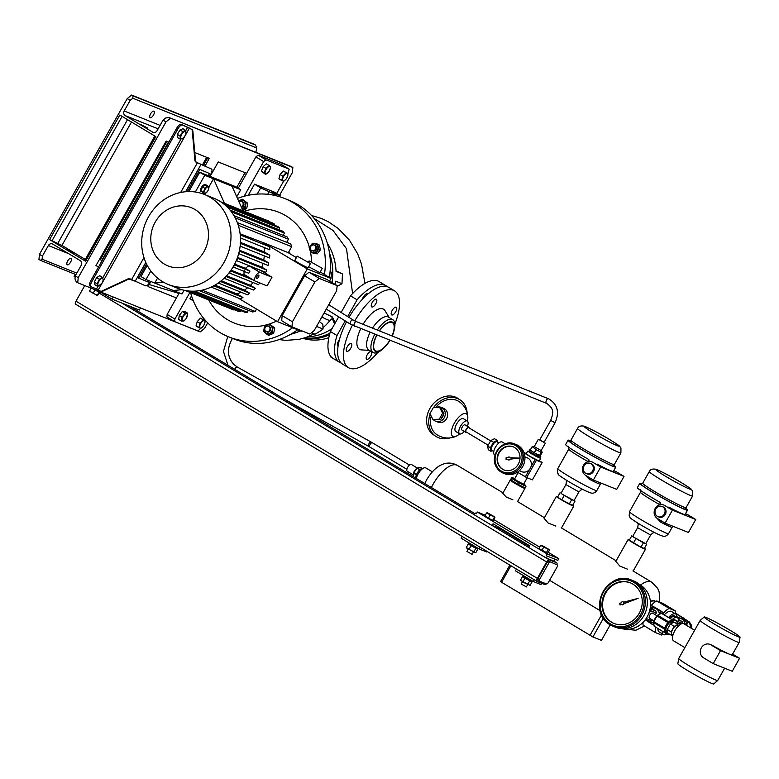 <?xml version="1.0" encoding="UTF-8"?>
<svg xmlns="http://www.w3.org/2000/svg" width="779" height="779" viewBox="0 0 779 779"><rect width="100%" height="100%" fill="white"/><g stroke="black" fill="none" stroke-linecap="round" stroke-linejoin="round"><path stroke-width="1.17" d="M525.114 487.907L518.415 484.509L519.262 483.019L525.952 486.417L525.114 487.907L523.469 487.81L510.751 480.283M523.868 483.73L525.056 484.996L517.12 480.809L512.66 477.722L514.783 478.608M525.952 486.417L525.474 485.521M518.415 484.509L511.258 480.205L512.095 478.715L519.262 483.019M510.781 479.299L511.258 480.205L510.781 479.299L511.628 477.809L512.66 477.722M511.628 477.809L512.095 478.715M659.92 613.774L660.232 610.648L653.075 606.344L660.904 610.911L660.991 613.424M651.04 608.107A7.566 6.855 111.9 0 1 659.375 614.008M653.075 606.344L650.504 607.776M660.904 610.911L660.232 610.648M653.581 624.505L652.432 624.495L653.464 623.716M645.246 619.792L652.432 624.495M653.542 622.577A7.566 6.855 111.9 0 1 646.833 620.103M685.793 624.943L686.513 622.489L680.992 617.017L687.175 622.752L686.786 625.537M677.925 618.166A7.566 6.855 111.9 0 1 679.687 618.224A7.566 6.855 111.9 0 1 685.062 624.505M687.175 622.752L686.513 622.489M680.32 616.754L677.516 617.718M691.781 628.546L691.362 625.099L689.473 622.07L676.523 613.706A7.965 3.32 121 0 0 675.296 613.531M684.838 620.474A7.965 7.225 -68.1 0 0 683.904 619.597M672.15 619.646A9.699 4.041 -59 0 1 677.341 617.591A9.699 4.041 -59 0 1 678.343 621.418M677.341 617.591L675.403 616.432A9.699 4.041 -59 0 0 673.553 616.306A9.699 4.041 -59 0 0 670.213 618.487A9.699 4.041 -59 0 1 675.403 616.432L674.624 615.965A9.699 4.041 -59 0 0 672.774 615.838A9.699 4.041 -59 0 0 669.434 618.02M677.175 624.018A5.969 2.483 -59 0 1 680.301 624.417M680.661 624.193L680.749 623.132A7.615 3.174 -59 0 0 680.7 622.84L674.234 619.509A7.615 3.174 -59 0 0 673.932 619.665L677.603 621.866A7.615 3.174 -59 0 1 677.905 621.71M677.603 621.866L676.464 623.589M674.234 619.509L680.7 622.84M673.932 619.665L672.929 620.756M669.638 634.203A9.699 4.041 -59 0 1 667.35 634.223A9.699 4.041 -59 0 1 666.357 632.597M667.35 634.223L665.412 633.064A9.699 4.041 -59 0 1 665.071 632.791A9.699 4.041 -59 0 0 665.412 633.064L664.633 632.597A9.699 4.041 -59 0 1 664.331 632.363M658.917 505.113L660.65 502.913M657.349 516.331A5.472 4.966 -68.1 0 0 657.992 516.652A5.472 4.966 -68.1 0 0 664.487 513.789A5.472 4.966 -68.1 0 0 662.715 506.817A5.472 4.966 -68.1 0 0 662.072 506.496A5.472 4.966 -68.1 0 0 655.587 509.359A5.472 4.966 -68.1 0 0 657.349 516.331M657.992 516.652L658.966 517.042A5.472 4.966 -68.1 0 0 665.451 514.179A5.472 4.966 -68.1 0 0 663.689 507.207A5.472 4.966 -68.1 0 0 663.046 506.886L662.072 506.496M645.84 543.547L643.396 542.827L633.833 537.247L645.772 543.674L650.64 535.017L637.641 527.695L638.215 524.53L637.748 523.079M642.052 483.817A27.362 1.665 29.4 0 0 639.802 483.311A27.362 1.665 29.4 0 0 652.948 492.455A27.362 1.665 29.4 0 0 687.487 510.177A27.362 1.665 29.4 0 0 685.89 508.521M639.802 483.311L637.368 487.635A27.362 1.665 29.4 0 0 650.514 496.778A27.362 1.665 29.4 0 0 659.784 502.173L661.264 504.597M664.662 505.474L663.786 505.035A7.459 6.768 -68.1 0 0 654.944 508.95A7.459 6.768 -68.1 0 0 657.349 518.454L665.1 523.118L672.413 510.138L664.662 505.474A7.459 6.768 -68.1 0 0 663.786 505.035M668.791 507.129A27.362 1.665 29.4 0 0 685.053 514.5L687.487 510.177M668.528 533.693C666.941 535.796 665.11 536.624 663.036 536.186C658.927 535.017 651.127 531.035 639.647 524.238C625.878 515.513 631.555 518.541 629.159 515.912L629.51 511.715A22.387 1.363 29.4 0 0 640.27 519.194A22.387 1.363 29.4 0 0 668.528 533.693L672.18 527.208A22.387 1.363 -150.6 0 1 660.806 522.193L655.538 516.808M637.641 527.695L632.762 536.351L633.833 537.247L632.811 536.264M646.765 544.18L644.33 548.504L640.961 547.16L629.325 540.168L631.769 535.845M643.396 542.827L640.961 547.16M633.463 542.982L635.898 538.659M672.413 510.138L695.744 519.496L687.993 514.831A7.459 6.768 -68.1 0 0 687.117 514.403L685.481 513.741M665.1 523.118L688.432 532.476L695.744 519.496M660.806 522.193A2.483 1.11 117.7 0 1 661.683 521.063M640.377 489.787L640.484 492.24A22.387 1.363 -150.6 0 0 651.244 499.719A22.387 1.363 -150.6 0 0 659.667 504.617L659.774 504.821M587.191 462.015L588.924 459.814M585.623 473.233A5.472 4.966 -68.1 0 0 586.266 473.554A5.472 4.966 -68.1 0 0 592.751 470.691A5.472 4.966 -68.1 0 0 590.988 463.719A5.472 4.966 -68.1 0 0 590.346 463.398A5.472 4.966 -68.1 0 0 583.861 466.27A5.472 4.966 -68.1 0 0 585.623 473.233M586.266 473.554L587.239 473.944A5.472 4.966 -68.1 0 0 593.725 471.081A5.472 4.966 -68.1 0 0 591.962 464.109A5.472 4.966 -68.1 0 0 591.319 463.787L590.346 463.398M574.113 500.449L571.669 499.729L562.107 494.149L574.035 500.576L578.914 491.919L565.914 484.596L566.489 481.432L566.021 479.991M570.316 440.729A27.362 1.665 29.4 0 0 568.076 440.213A27.362 1.665 29.4 0 0 581.222 449.356A27.362 1.665 29.4 0 0 615.761 467.079A27.362 1.665 29.4 0 0 614.154 465.423M568.076 440.213L565.642 444.536A27.362 1.665 29.4 0 0 578.787 453.68A27.362 1.665 29.4 0 0 588.057 459.084L589.537 461.499M592.936 462.375L592.059 461.937A7.459 6.768 -68.1 0 0 583.218 465.852A7.459 6.768 -68.1 0 0 585.623 475.356L593.374 480.02L600.687 467.04L592.936 462.375A7.459 6.768 -68.1 0 0 592.059 461.937M597.065 464.031A27.362 1.665 29.4 0 0 613.326 471.402L615.761 467.079M596.792 490.595C595.214 492.698 593.384 493.526 591.3 493.088C587.2 491.919 579.401 487.936 567.92 481.14C554.142 472.415 559.828 475.443 557.433 472.814L557.783 468.617A22.387 1.363 29.4 0 0 568.543 476.096A22.387 1.363 29.4 0 0 596.792 490.595L600.453 484.11A22.387 1.363 -150.6 0 1 589.08 479.095L583.802 473.71M565.914 484.596L561.036 493.253L562.107 494.149L561.084 493.165M575.038 501.082L572.594 505.405L561.727 499.894L557.598 497.07L560.043 492.747M571.669 499.729L569.235 504.062M561.727 499.894L564.171 495.561M600.687 467.04L624.018 476.397L616.267 471.743A7.459 6.768 -68.1 0 0 615.391 471.305L613.755 470.643M593.374 480.02L616.705 489.378L624.018 476.397M589.08 479.095A2.483 1.11 117.7 0 1 589.956 477.965M568.651 446.688L568.758 449.142A22.387 1.363 -150.6 0 0 579.508 456.621A22.387 1.363 -150.6 0 0 587.941 461.519L588.048 461.723M506.077 459.571L507.713 459.386A1.49 1.354 -68.1 0 0 510.05 459.123L519.155 458.091L510.099 457.76A1.49 1.354 -68.1 0 0 507.762 457.672L506.136 457.614L506.077 459.571L507.742 459.435M510.177 457.77A1.49 1.354 -68.1 0 0 509.466 457.127M518.658 451.859A12.435 11.286 -68.1 0 0 513.195 446.825A12.435 11.286 -68.1 0 0 500.167 450.642A12.435 11.286 -68.1 0 0 498.472 464.888A12.435 11.286 -68.1 0 0 503.935 469.922A12.435 11.286 -68.1 0 0 516.964 466.105A12.435 11.286 -68.1 0 0 518.658 451.859M513.39 446.912A12.435 11.286 -68.1 0 0 500.488 450.895A12.435 11.286 -68.1 0 0 498.862 465.044A12.435 11.286 -68.1 0 0 504.13 469.99M504.675 473.7A15.677 14.217 -68.1 0 0 521.093 468.89A15.677 14.217 -68.1 0 0 523.225 450.944A15.677 14.217 -68.1 0 0 516.35 444.605L514.792 443.981A15.677 14.217 111.9 0 1 521.667 450.311A15.677 14.217 111.9 0 1 519.535 468.267A15.677 14.217 111.9 0 1 503.117 473.077A15.677 14.217 111.9 0 1 496.242 466.748A15.677 14.217 111.9 0 1 498.375 448.792A15.677 14.217 111.9 0 1 514.792 443.981C502.883 438.382 489.28 455.082 496.165 466.679L503.117 473.077L504.675 473.7M508.346 459.892A1.49 1.354 -68.1 0 0 510.148 459.162L519.155 458.091M713.213 663.611L720.526 650.631L710.828 644.808A7.459 6.768 -68.1 0 0 709.951 644.379A7.459 6.768 -68.1 0 0 701.363 647.807A7.459 6.768 -68.1 0 0 703.515 657.788L713.213 663.611L732.26 671.264L739.573 658.284L732.601 654.087M706.076 617.465A20.575 1.246 29.4 0 0 704.197 616.978A20.575 1.246 29.4 0 0 717.488 625.897A20.575 1.246 29.4 0 0 738.151 636.735A20.575 1.246 29.4 0 0 740.05 637.173A20.575 1.246 29.4 0 0 726.349 628.078A20.575 1.246 29.4 0 0 706.076 617.465M740.05 637.173L739.193 642.393A22.387 1.363 -150.6 0 1 739.183 642.422A22.387 1.363 -150.6 0 1 737.119 641.906A22.387 1.363 -150.6 0 1 714.849 630.24A22.387 1.363 -150.6 0 1 700.165 620.435A22.387 1.363 -150.6 0 1 700.185 620.415L678.713 658.508A22.387 1.363 29.4 0 0 678.704 658.537A22.387 1.363 29.4 0 0 693.612 668.431A22.387 1.363 29.4 0 0 715.667 679.989A22.387 1.363 29.4 0 0 717.702 680.515A22.387 1.363 29.4 0 0 717.722 680.495L724.645 668.207M717.702 680.515L713.691 683.952A20.575 1.246 -150.6 0 1 711.821 683.465A20.575 1.246 -150.6 0 1 691.548 672.852A20.575 1.246 -150.6 0 1 677.847 663.757L678.704 658.537M677.633 625.566A5.229 2.181 121 0 0 677.516 625.488A5.229 2.181 121 0 0 677.389 625.42A5.229 2.181 121 0 0 672.871 628.994A5.229 2.181 121 0 0 672.141 634.447A5.229 2.181 121 0 0 672.267 634.505M684.059 623.93A9.952 4.148 121 0 0 683.826 623.765A9.952 4.148 121 0 0 683.582 623.638A9.952 4.148 121 0 0 674.984 630.445A9.952 4.148 121 0 0 673.582 640.825L684.858 647.602M739.183 642.422L732.114 654.964A22.387 1.363 -150.6 0 1 730.05 654.457A22.387 1.363 -150.6 0 1 712.522 645.489L709.951 644.379M672.861 634.875L671.732 635.46L671.138 631.857L674.234 626.355L677.925 624.466L678.149 625.868M671.732 635.46L667.856 633.132L667.262 629.52L670.359 624.028L674.049 622.139L677.925 624.466M667.262 629.52L671.138 631.857M674.234 626.355L670.359 624.028M720.526 650.631L739.573 658.284M623.648 602.225A1.49 1.354 -68.1 0 0 621.223 602.868L619.656 603.287L620.016 604.971L621.681 604.514M620.016 604.971L621.554 604.407A1.49 1.354 -68.1 0 0 623.843 603.579L638.137 598.34L623.551 602.245A1.49 1.354 -68.1 0 0 623.161 601.943M632.85 584.094A21.89 19.855 -68.1 0 0 630.279 582.809A21.89 19.855 -68.1 0 0 604.329 594.28A21.89 19.855 -68.1 0 0 611.398 622.168A21.89 19.855 -68.1 0 0 613.969 623.443A21.89 19.855 -68.1 0 0 639.919 611.973A21.89 19.855 -68.1 0 0 632.85 584.094M630.571 582.935A21.89 19.855 -68.1 0 0 604.845 594.679A21.89 19.855 -68.1 0 0 611.982 622.402A21.89 19.855 -68.1 0 0 614.261 623.56M621.866 628.614A23.886 21.666 -68.1 0 0 648.479 614.173A23.886 21.666 -68.1 0 0 640.241 584.932A23.886 21.666 -68.1 0 0 639.549 584.542M610.298 624.904C586.197 612.236 607.114 568.641 631.779 580.199A24.879 22.562 111.9 0 0 602.313 593.209A24.879 22.562 111.9 0 0 610.278 624.894L615.196 627.153A24.879 22.562 -68.1 0 0 644.671 614.115A24.879 22.562 -68.1 0 0 636.647 582.429A24.879 22.562 -68.1 0 0 633.716 580.978L631.779 580.199A24.879 22.562 111.9 0 1 634.7 581.65A24.879 22.562 111.9 0 1 642.733 613.336A24.879 22.562 111.9 0 1 613.248 626.374A24.879 22.562 111.9 0 1 610.327 624.924M622.051 604.708A1.49 1.354 -68.1 0 0 624.028 603.657L638.137 598.34M467.108 412.724A21.89 17.829 124.3 0 0 460.282 400.026L458.13 398.556A21.89 17.829 124.3 0 0 429.862 408.547A21.89 17.829 124.3 0 0 433.455 434.731L435.607 436.191A21.89 17.829 124.3 0 0 449.921 437.915M460.282 400.026A21.89 17.829 124.3 0 0 433.513 407.631M442.423 410.728A5.472 4.966 111.9 0 1 443.202 412.237M443.387 414.827A5.472 4.966 111.9 0 1 442.686 416.843A5.472 4.966 111.9 0 1 441.333 418.469M436.065 407.544A7.459 6.768 111.9 0 1 441.196 407.359A7.459 6.768 111.9 0 1 444.234 417.778A7.459 6.768 111.9 0 1 435.636 421.215A7.459 6.768 111.9 0 1 433.328 419.589M435.636 421.215L437.954 422.14A7.459 6.768 -68.1 0 0 446.552 418.712A7.459 6.768 -68.1 0 0 443.514 408.284L441.196 407.359M463.593 418.82A7.459 3.106 121 0 0 463.417 418.703A7.459 3.106 121 0 0 463.232 418.605A7.459 3.106 121 0 0 456.786 423.708A7.459 3.106 121 0 0 455.734 431.488A7.459 3.106 121 0 0 455.919 431.585M467.293 421.02A13.165 5.482 121 0 0 467.809 416.921A13.165 5.482 121 0 0 462.93 413.98A13.165 5.482 121 0 0 454.43 423.036A13.165 5.482 121 0 0 456.221 436.201A13.165 5.482 121 0 0 459.6 433.815A7.459 3.106 121 0 0 459.795 433.913A7.459 3.106 121 0 0 464.362 431.449M467.429 426.337A7.459 3.106 121 0 0 467.293 421.03A7.459 3.106 121 0 0 467.108 420.933A7.459 3.106 121 0 0 460.662 426.035A7.459 3.106 121 0 0 459.61 433.825L455.734 431.488M461.986 430.018A2.989 1.246 -59 0 1 461.918 429.989A2.989 1.246 -59 0 1 462.337 426.873A2.989 1.246 -59 0 1 464.917 424.828A2.989 1.246 -59 0 1 464.985 424.867A2.989 1.246 -59 0 1 465.053 424.915M469.201 427.973A2.989 1.246 121 0 0 468.87 427.194A2.989 1.246 121 0 0 468.792 427.155A2.989 1.246 121 0 0 466.212 429.2A2.989 1.246 121 0 0 465.793 432.316A2.989 1.246 121 0 0 465.871 432.355A2.989 1.246 121 0 0 466.64 432.238M468.666 427.661A2.483 1.032 121 0 0 468.607 427.622A2.483 1.032 121 0 0 468.549 427.593A2.483 1.032 121 0 0 466.397 429.297A2.483 1.032 121 0 0 466.046 431.887A2.483 1.032 121 0 0 466.115 431.917M492.036 450.389A4.976 2.074 -59 0 1 491.909 450.33A4.976 2.074 -59 0 1 492.61 445.14A4.976 2.074 -59 0 1 496.905 441.732A4.976 2.074 -59 0 1 497.031 441.8A4.976 2.074 -59 0 1 497.148 441.878M492.718 450.817A5.472 2.279 -59 0 1 491.792 450.817A5.472 2.279 -59 0 1 491.646 450.749A5.472 2.279 -59 0 1 492.425 445.043A5.472 2.279 -59 0 1 497.148 441.303A5.472 2.279 -59 0 1 497.284 441.372A5.472 2.279 -59 0 1 497.849 442.287M497.353 441.411L497.177 440.33L495.337 441.274A5.472 2.279 -59 0 1 496.768 441.07A5.472 2.279 -59 0 1 496.905 441.138A5.472 2.279 -59 0 1 497.021 441.226M435.597 407.563A19.903 16.203 -55.7 0 1 457.692 400.796A19.903 16.203 -55.7 0 1 459.162 401.662A19.903 19.903 0 0 1 467.809 416.921M456.221 436.201A19.903 19.903 0 0 1 436.727 434.546A19.903 16.203 -55.7 0 1 431.225 416.152M491.403 450.593A5.472 2.279 -59 0 1 491.267 450.525A5.472 2.279 -59 0 1 490.692 449.522L490.984 451.323L491.9 450.856M491.948 444.975A5.472 2.279 -59 0 1 495.337 441.274L493.497 442.219L490.4 447.721L490.692 449.522A5.472 2.279 -59 0 1 491.948 444.975M497.177 440.33L494.461 438.704L490.78 440.593L487.683 446.085L488.267 449.697L490.984 451.323M493.497 442.219L490.78 440.593M490.4 447.721L487.683 446.085M439.658 407.427L441.021 407.972L443.981 413.766L440.602 419.764L432.9 419.423L429.94 413.63L433.319 407.631L439.658 407.427L442.618 413.221L439.239 419.219L432.9 419.423M430.154 414.058A21.89 17.829 124.3 0 0 435.607 436.191M442.618 413.221L443.981 413.766M439.239 419.219L440.602 419.764M536.254 455.598L528.883 451.022L528.522 451.674L535.894 456.251L539.789 458.023L540.159 457.37L536.254 455.598M536.439 454.848L540.159 457.37L535.446 455.16L529.253 451.401L529.613 449.726L530.285 449.902M303.05 338.398A48.512 44.004 -68.1 0 0 328.835 337.658M304.044 338.105A48.512 44.004 -68.1 0 0 329.498 334.736M375.79 303.771A4.479 1.87 -59 0 1 371.729 306.907A4.479 1.87 -59 0 1 372.294 302.369A4.479 1.87 -59 0 1 376.345 299.233A4.479 1.87 -59 0 1 375.79 303.771M391.779 314.959A4.479 1.87 -59 0 1 391.671 314.911A4.479 1.87 -59 0 1 392.295 310.237A4.479 1.87 -59 0 1 396.17 307.179A4.479 1.87 -59 0 1 396.277 307.228A4.479 1.87 -59 0 1 395.644 311.902A4.479 1.87 -59 0 1 391.779 314.959M367.23 354.727A4.479 1.87 -59 0 1 371.281 351.592A4.479 1.87 -59 0 1 370.726 356.13A4.479 1.87 -59 0 1 366.666 359.275A4.479 1.87 -59 0 1 367.23 354.727M351.232 343.539A4.479 1.87 -59 0 1 351.348 343.597A4.479 1.87 -59 0 1 350.716 348.262A4.479 1.87 -59 0 1 346.85 351.329A4.479 1.87 -59 0 1 346.733 351.271A4.479 1.87 -59 0 1 347.366 346.597A4.479 1.87 -59 0 1 351.232 343.539M389.889 340.452A16.914 7.05 -59 0 1 383.414 348.408A16.914 7.05 -59 0 1 373.959 349.81A16.914 7.05 -59 0 1 376.705 335.155M383.414 348.408L382.333 349.352A19.154 7.985 -59 0 1 373.044 352.517A19.154 7.985 -59 0 1 374.728 334.366M373.044 352.517L368.71 349.917A19.154 7.985 -59 0 1 370.035 332.477M369.45 350.365L361.524 349.907A23.389 9.747 -59 0 1 360.726 328.748M377.864 352.342A44.783 18.657 -59 0 1 348.447 367.639A44.783 18.657 -59 0 1 352.361 325.271M348.447 367.639L342.624 364.144A44.783 18.657 -59 0 1 346.558 321.746M379.509 330.929A16.417 6.845 -59 0 1 392.373 322.633A16.417 6.845 -59 0 1 392.003 335.944M348.963 317.384A44.783 18.657 -59 0 1 388.75 287.373L394.573 290.869A44.783 18.657 -59 0 1 394.875 324.025M354.766 320.909A44.783 18.657 -59 0 1 394.573 290.869M363.092 324.337A23.389 9.747 -59 0 1 385.06 310.743L389.179 317.52M389.695 340.374A16.417 6.845 -59 0 1 375.459 350.784A16.417 6.845 -59 0 1 376.9 335.233M372.528 328.115A19.154 7.985 -59 0 1 388.439 317.072L392.772 319.682A19.154 7.985 -59 0 1 394.34 329.381L394.008 330.763A16.914 7.05 -59 0 1 392.207 336.022M377.309 330.043A19.154 7.985 -59 0 1 392.772 319.682M379.315 330.841A16.914 7.05 -59 0 1 390.873 321.756A16.914 7.05 -59 0 1 394.008 330.763M417.223 467.975L411.322 464.44A3.983 1.655 121 0 0 409.462 465.034A3.983 1.655 121 0 0 407.115 468.549A3.983 1.655 121 0 0 407.222 471.266L413.143 474.82M422.228 468.432L420.339 467.293L417.271 467.926A6.222 2.59 121 0 0 417.164 468.023A6.222 2.59 121 0 0 417.057 468.111L413.717 472.921A6.222 2.59 121 0 0 413.591 473.233L413.182 476.573M417.271 467.926L420.027 469.581A6.466 2.697 121 0 0 415.694 478.082M416.054 468.997A3.983 1.655 121 0 0 415.986 469.055A3.983 1.655 121 0 0 413.493 473.204L413.25 474.236M415.986 469.055L417.057 468.111A6.222 2.59 121 0 0 417.047 468.121L419.813 469.776M416.366 474.908L413.591 473.233M413.717 472.921L416.492 474.596M422.851 468.491A6.466 2.697 121 0 0 420.047 469.571M432.326 471.831L425.85 467.936A8.462 3.525 121 0 0 418.187 473.866A8.462 3.525 121 0 0 416.366 478.491M558.816 558.64L547.15 553.957L546.167 555.68L557.842 560.364A26.866 11.198 -59 0 1 558.329 559.497A26.866 11.198 -59 0 1 558.816 558.64L548.241 552.282M549.584 580.287L600.2 610.697M510.722 480.205A8.462 0.516 29.4 0 0 510.206 480.117L502.776 493.302L506.282 497.109L512.894 499.767M557.774 496.759A9.952 0.604 29.4 0 0 556.43 496.359L544.083 518.269L548.085 522.972L555.865 526.098M629.5 539.857A9.952 0.604 29.4 0 0 628.156 539.448L615.809 561.367L619.811 566.07L627.592 569.196M539.633 547.111L493.701 519.515M628.156 539.448A9.952 0.604 29.4 0 0 632.938 542.778A9.952 0.604 29.4 0 0 645.499 549.224A9.952 0.604 29.4 0 0 644.457 548.28M556.43 496.359A9.952 0.604 29.4 0 0 561.211 499.68A9.952 0.604 29.4 0 0 573.772 506.126A9.952 0.604 29.4 0 0 572.721 505.181M510.206 480.117A8.462 0.516 29.4 0 0 514.267 482.941A8.462 0.516 29.4 0 0 524.939 488.423A8.462 0.516 29.4 0 0 524.618 488.043M547.335 556.381L546.361 558.115L528.522 547.394L529.496 545.67L493.049 523.77L492.075 525.504L499.855 528.62L500.176 528.045M555.115 559.507L554.132 561.231L546.361 558.115M547.15 553.957L477.352 512.017L476.378 513.75L475.219 513.049L474.245 514.783L492.075 525.504M546.167 555.68L553.947 558.806M556.888 564.658A2.989 1.246 121 0 0 556.732 562.827A2.989 1.246 121 0 0 556.654 562.789L549.263 559.819A2.989 1.246 121 0 0 546.634 561.951L537.374 578.388A2.989 1.246 121 0 0 537.004 581.416A2.989 1.246 121 0 0 537.082 581.455L544.463 584.416A2.989 1.246 121 0 0 545.991 583.753M549.429 550.159L547.695 553.256L538.873 548.455L540.607 545.368L548.893 549.662M485.288 515.201L477.352 512.017M494.918 517.353L493.175 520.45L492.552 520.46L484.82 516.029L486.563 512.942L494.762 517.081M655.343 601.768L654.457 601.232A11.938 4.976 121 0 0 650.426 601.885M643.035 622.343A15.921 6.631 121 0 0 643.123 625.167L655.529 632.626L661.546 635.041A15.921 6.631 121 0 0 662.978 634.213M675.276 613.745A15.921 6.631 121 0 0 675.208 610.814L662.793 603.355L656.775 600.94A15.921 6.631 121 0 0 651.293 605.38L650.358 607.036M655.869 627.28A15.921 6.631 121 0 0 655.529 632.626M656.775 600.94L669.18 608.389A15.921 6.631 121 0 0 663.698 612.83L660.913 611.155M652.977 606.393L651.293 605.38M675.208 610.814L669.18 608.389M663.698 612.83L662.968 614.134M677.117 617.455A11.938 4.976 121 0 0 675.783 614.047L671.517 611.486A11.938 4.976 121 0 0 664.253 614.904M657.885 628.487A11.938 4.976 121 0 0 659.219 631.954L663.484 634.515A11.938 4.976 121 0 0 667.116 634.087M675.783 614.047A11.938 4.976 121 0 0 668.518 617.465M662.15 631.048A11.938 4.976 121 0 0 663.484 634.515M603.423 618.263L592.897 636.949L601.446 640.377L610.2 624.846M510.907 565.739L501.588 582.273L500.615 581.504L509.856 565.106M592.897 636.949L501.588 582.273M589.985 635.391L601.573 614.826M539.36 581.085L537.812 580.16L537.958 578.622L539.506 579.557L539.36 581.085L546.751 584.055L548.065 582.994L557.326 566.547L557.472 565.018L548.533 561.123L557.472 565.018M550.091 562.049L548.776 563.12L547.218 562.185L537.958 578.622M547.218 562.185L548.533 561.123M548.776 563.12L539.506 579.557M84.765 285.591L75.982 301.171A2.989 1.246 121 0 0 75.612 304.2A2.989 1.246 121 0 0 75.69 304.238L462.21 536.478M516.487 569.089L515.357 570.764L533.196 581.475L534.326 579.81L480.078 547.209M479.883 547.131L478.91 548.864L461.08 538.143L462.054 536.419M478.91 548.864L486.69 551.98L487.021 551.386M477.654 548.104L470.935 545.115L469.114 543.8L469.464 543.187M533.196 581.475L540.967 584.601L541.697 583.305M531.697 581.046L523.449 576.402M523.459 576.528L522.573 576.489L524.968 578.154L529.72 580.822L532.096 581.825L531.59 581.105M524.968 578.154L522.972 581.699L520.576 580.034L523.167 582.264L530.1 585.36L522.972 581.699M529.72 580.822L527.734 584.367M526.302 586.83L521.17 584.007L522.417 581.796M522.573 576.489L520.576 580.034M532.096 581.825L530.1 585.36M516.331 569.03L534.17 579.751M140.483 307.948L139.305 310.042L112.088 299.126L99.186 291.375M75.164 276.944L74.083 276.292L75.203 274.315M93.363 289.038L99.05 292.222L99.848 291.774M95.671 290.45L94.288 289.661M99.128 292.203L98.32 291.833M99.05 292.222L97.307 295.309L91.211 292.31L89.994 290.791M94.941 290.07L93.198 293.157M89.556 291.103L97.356 295.543M97.765 295.212L99.4 292.3M91.104 288.133L89.546 290.898M93.402 289.116L94.093 289.418M113.267 297.023L112.088 299.126M40.342 260.303L38.95 259.465L39.447 254.363L42.387 256.125L42.095 259.193L40.342 260.303L75.982 274.627M166.988 141.388L100.325 259.689L99.498 259.358M131.593 95.048L132.995 95.885L132.79 98.232L130.161 100.364L127.211 98.592L131.593 95.048L254.081 144.193L255.483 145.03L256.836 148.01L255.824 152.333M127.211 98.592L39.447 254.363M153.852 111.193A3.729 1.558 121 0 0 150.629 113.753A3.729 1.558 121 0 0 150.104 117.639A3.729 1.558 121 0 0 150.201 117.687A3.729 1.558 121 0 0 153.424 115.136A3.729 1.558 121 0 0 153.95 111.241A3.729 1.558 121 0 0 153.852 111.193M231.996 142.771A3.729 1.558 121 0 0 231.714 142.45A3.729 1.558 121 0 0 231.626 142.401A3.729 1.558 121 0 0 231.042 142.391M70.957 258.307A3.729 1.558 -59 0 1 71.055 258.355A3.729 1.558 -59 0 1 70.529 262.25A3.729 1.558 -59 0 1 67.306 264.802A3.729 1.558 -59 0 1 67.208 264.753A3.729 1.558 -59 0 1 67.734 260.858A3.729 1.558 -59 0 1 70.957 258.307M102.059 260.722L100.325 259.689M194.769 152.538L209.317 158.371L204.916 166.18M168.877 142.148L166.151 141.057L95.934 265.668L98.66 266.759L176.921 127.863A4.976 2.074 -59 0 1 181.303 124.319L182.461 125.02A4.976 2.074 121 0 0 178.079 128.564L176.921 127.863M77.725 282.758L76.323 281.92L74.969 278.95L75.271 275.883L78.212 277.655L77.725 282.758L200.213 331.912L204.595 328.358L207.701 322.847M75.271 275.883L81.24 265.279A3.486 3.155 -68.1 0 0 80.237 260.624L52.787 244.129A3.486 3.155 -68.1 0 0 48.366 245.531L42.387 256.125M74.024 253.009L67.744 249.786L74.024 253.009M85.281 259.436L61.95 245.424L49.613 239.62L85.593 261.238L84.638 260.576L154.817 136.033M476.485 513.565L475.219 513.049M129.022 278.94L132.673 280.411M209.629 176.229L210.827 174.087A4.976 2.074 121 0 0 211.45 169.043A4.976 2.074 121 0 0 211.323 168.985L195.957 162.081A2.483 2.259 111.9 0 1 194.896 160.318L192.277 130.882A2.483 2.259 -68.1 0 0 191.215 129.119L181.303 124.319M91.046 286.701L90.121 286.146A4.976 2.074 -59 0 1 89.994 286.078A4.976 2.074 -59 0 1 90.617 281.034L98.66 266.759M90.617 281.034L91.776 281.735L178.079 128.564M97.755 286.477L94.989 284.812L94.278 282.115L96.664 277.567L99.761 275.727L102.526 277.392L99.43 279.233L97.044 283.77L97.755 286.477L101.562 283.702A4.255 1.772 -59 0 1 97.872 285.163A4.255 1.772 -59 0 1 99.887 279.914A4.255 1.772 -59 0 1 103.071 279.096A4.255 1.772 -59 0 1 102.37 282.358A4.255 1.772 -59 0 1 101.562 283.702M91.776 281.735A4.976 2.074 121 0 0 91.153 286.779A4.976 2.074 121 0 0 91.279 286.847L96.528 288.951L97.969 286.399M191.215 129.119L182.461 125.02M180.368 139.246L177.593 137.581L177.339 134.397L180.007 129.966L182.929 128.73L185.704 130.395L182.773 131.632L180.105 136.062L180.368 139.246L183.289 138.01L184.457 136.588A4.255 1.772 -59 0 1 182.218 138.633A4.255 1.772 -59 0 1 180.962 136.043A4.255 1.772 -59 0 1 184.516 131.398A4.255 1.772 -59 0 1 185.266 135.244A4.255 1.772 -59 0 1 184.457 136.588M177.339 134.397L180.105 136.062M180.007 129.966L182.773 131.632M185.266 135.244L185.957 133.579L185.704 130.395M128.701 279.057L128.116 278.824A2.483 2.259 111.9 0 1 130.132 278.901A2.483 2.259 -68.1 0 0 128.701 279.057L102.633 291.249A2.483 2.259 111.9 0 1 100.91 291.317L100.325 291.083A2.483 2.259 -68.1 0 1 100.033 290.937L96.528 288.951M100.325 291.083A2.483 2.259 -68.1 0 0 102.049 291.015L102.633 291.249M128.116 278.824L102.049 291.015M150.405 281.326L149.88 282.261A4.976 2.074 121 0 1 145.498 285.805L130.132 278.901M191.8 129.353A2.483 2.259 111.9 0 1 192.861 131.115L192.277 130.882M194.896 160.318L195.48 160.552L192.861 131.115M195.48 160.552A2.483 2.259 -68.1 0 0 196.542 162.314L195.957 162.081M211.323 168.985L196.542 162.314M145.848 262.552L137.416 277.528L148.292 282.125L149.052 280.781M185.753 191.722L198.606 168.916L209.493 173.522L208.275 175.684L199.716 172.247L188.83 191.576M184.078 290.255L181.965 293.985L154.748 283.069L157.553 278.093M150.814 271.004L146.004 279.554L140.96 276.526L147.241 265.386M163.668 282.3L154.748 283.069L146.004 279.554M214.946 285.104L237.05 293.975A41.793 37.908 111.9 0 0 240.954 292.174M221.236 280.771L244.47 290.09A41.793 37.908 111.9 0 0 247.693 287.733M226.562 275.747L250.429 285.328A41.793 37.908 111.9 0 0 253.087 282.543M231.032 270.157L248.861 277.314M244.119 270.488L243.954 274.354L254.996 280.985M260.722 270.381A41.793 37.908 111.9 0 1 260.692 270.459L271.968 277.236L260.108 272.475A4.976 2.074 121 0 0 255.726 276.029A4.976 2.074 121 0 0 255.113 281.073L243.954 274.354M255.113 281.073A4.976 2.074 121 0 0 255.239 281.131L267.1 285.893L271.968 277.236M229.045 272.845L258.433 284.686A47.762 43.322 -68.1 0 0 259.767 282.952M224.128 278.23L253.467 290.041A47.762 43.322 -68.1 0 0 255.298 288.249L250.429 285.328M218.227 283.03L247.498 294.803A47.762 43.322 -68.1 0 0 249.689 293.225L244.47 290.09M211.119 287.1L240.273 298.805A47.762 43.322 -68.1 0 0 242.941 297.52L237.05 293.975M237.741 297.792L277.538 321.698L307.277 268.911L264.1 242.97L287.821 252.484L296.371 257.625M240.107 233.807L264.1 242.97M263.886 243.35L269.592 246.777L240.234 234.946M240.448 237.965L269.826 249.816A47.762 43.322 -68.1 0 0 269.592 246.777M264.091 247.508A41.793 37.908 111.9 0 1 264.383 251.987L269.787 255.239L240.38 243.379M240.136 246.125L269.553 257.985A47.762 43.322 -68.1 0 0 269.787 255.239M264.266 255.872A41.793 37.908 111.9 0 1 263.769 259.962L268.736 262.951L239.309 251.072M238.695 253.603L268.122 265.473A47.762 43.322 -68.1 0 0 268.736 262.951M263.049 263.438A41.793 37.908 111.9 0 1 261.939 267.207L266.671 270.05L237.244 258.18M236.319 260.527L265.756 272.397A47.762 43.322 -68.1 0 0 266.671 270.05M301.531 330.724L301.259 331.221L277.538 321.698M329.536 281.034L330.997 278.434L307.277 268.911M320.247 271.968L330.997 278.434M297.208 256.135L294.774 260.468L298.415 263L307.997 267.918L310.432 263.584L297.208 256.135L310.432 263.584M308.65 266.749L319.857 272.669L322.292 268.346L309.068 260.897L322.292 268.346M234.683 264.052L245.336 268.317L248.832 265.697L260.108 272.475M260.692 270.459L248.832 265.697M261.939 267.207L237.517 257.411M263.769 259.962L239.484 250.225M264.383 251.987L240.438 242.386M233.096 266.934L248.774 273.283A4.976 2.074 -59 0 1 249.319 272.173A4.976 2.074 -59 0 1 249.991 271.121L245.336 268.317M233.408 267.119L234.625 264.948L249.991 271.121M229.328 273.01A47.762 43.322 -68.1 0 0 230.837 271.024L253.555 280.138M224.362 278.366A47.762 43.322 -68.1 0 0 226.183 276.574L255.298 288.249M218.393 283.128A47.762 43.322 -68.1 0 0 220.584 281.55L249.689 293.225M211.167 287.13A47.762 43.322 -68.1 0 0 213.835 285.835L242.941 297.52M240.721 238.131A47.762 43.322 -68.1 0 0 240.487 235.092M240.438 246.31A47.762 43.322 -68.1 0 0 240.682 243.554M239.017 253.798A47.762 43.322 -68.1 0 0 239.63 251.266M236.641 260.712A47.762 43.322 -68.1 0 0 237.566 258.375M205.315 185.198L204.702 184.759A3.778 1.577 121 0 0 201.44 187.476A3.778 1.577 121 0 0 200.963 191.313L201.216 191.459M236.728 196.795L240.73 189.716L213.504 178.79L208.782 187.184M205.13 193.65L204.634 194.546M224.518 203.329L213.504 178.79L204.76 175.275L199.716 172.247M195.334 192.004L204.76 175.275M256.554 309.097L255.22 311.464L202.112 290.158M199.405 290.684L252.357 311.931A47.762 43.322 -68.1 0 0 255.22 311.464M248.374 310.334L247.294 312.252L194.711 291.161M192.442 291.2L244.742 312.184A47.762 43.322 -68.1 0 0 247.294 312.252M240.76 310.587L240.166 311.639L188.703 290.995M187.106 290.801L237.838 311.152A47.762 43.322 -68.1 0 0 240.166 311.639M233.856 309.555L185.314 290.509M185.188 290.479L232.356 309.409A47.762 43.322 -68.1 0 0 233.661 309.906M220.798 201.849L268.755 221.09A47.762 43.322 -68.1 0 0 267.937 220.749L220.759 201.819M274.004 225.043L274.51 224.138L272.572 222.969L222.073 202.715M278.872 229.669L279.739 228.13A47.762 43.322 -68.1 0 0 277.986 226.64L225.842 205.714M283.147 235.355L284.413 233.106A47.762 43.322 -68.1 0 0 282.855 231.266L230.029 210.067M286.701 242.318L288.454 239.202A47.762 43.322 -68.1 0 0 287.13 236.952L233.943 215.608M288.288 252.766L291.706 246.709A47.762 43.322 -68.1 0 0 290.684 243.915L237.313 222.57M276.526 321.094A59.71 54.16 111.9 0 1 208.694 299.915M292.592 327.745A74.638 67.695 111.9 0 1 228.841 336.947A74.638 67.695 111.9 0 1 190.573 292.641M237.468 198.441A74.638 67.695 111.9 0 1 284.423 198.411A74.638 67.695 111.9 0 1 324.453 274.5M244.265 211.255A59.71 54.16 111.9 0 1 309.331 247.167M310.49 252.036A59.71 54.16 111.9 0 1 311.571 261.9M318.942 249.037L317.404 244.031L319.001 244.664L320.539 249.679L317.16 253.905L310.665 252.493L315.573 253.272L318.942 249.037L320.539 249.679M273.663 333.315L268.882 335.311L267.294 334.668L272.075 332.682L273.663 333.315L274.724 327.978L269.407 324.006L274.724 327.978M242.23 209.045L245.103 207.944L246.164 202.618L242.444 199.278L247.761 203.251L246.7 208.587L241.918 210.583M284.423 198.411L289.476 200.446A74.638 67.695 111.9 0 1 329.371 277.451M297.646 329.77A74.638 67.695 111.9 0 1 233.895 338.972L228.841 336.947M288.892 251.695A41.297 37.46 111.9 0 1 289.34 253.399M204.41 194.458L213.904 198.265A48.512 44.004 111.9 0 1 233.642 265.999A48.512 44.004 111.9 0 1 177.768 288.308L168.283 284.501A48.512 44.004 111.9 0 1 148.546 216.766A48.512 44.004 111.9 0 1 204.41 194.458A48.512 44.004 111.9 0 1 224.148 262.192A48.512 44.004 111.9 0 1 168.283 284.501M204.069 251.471A31.345 28.433 111.9 0 1 164.281 264.052A31.345 28.433 111.9 0 1 155.216 222.112A31.345 28.433 111.9 0 1 195.003 209.532A31.345 28.433 111.9 0 1 204.069 251.471M223.242 203.572L274.51 224.138M279.739 228.13L227.293 207.087M284.413 233.106L231.431 211.849M288.454 239.202L235.18 217.828M291.706 246.709L238.364 225.306A47.762 43.322 -68.1 0 0 237.342 222.512M240.73 189.716L235.686 186.687L208.275 175.684M242.99 210.739L231.976 186.2M181.965 289.73L173.22 290.479M337.141 285.601L326.868 279.427L308.981 272.251L304.599 275.795L282.164 315.602L281.677 320.705L291.95 326.878L309.838 334.055L314.219 330.51L336.645 290.703L337.141 285.601L319.254 278.424L314.872 281.969L292.437 321.776L291.95 326.878M308.981 272.251L319.254 278.424M304.599 275.795L314.872 281.969M282.164 315.602L292.437 321.776M256.895 276.496A1.986 0.828 121 0 0 256.651 278.512A1.986 0.828 121 0 0 258.453 277.12A1.986 0.828 121 0 0 258.696 275.104A1.986 0.828 121 0 0 256.895 276.496M204.449 194.029L200.826 190.923L202.482 186.882L205.354 184.496L207.769 185.947L204.896 188.333L203.241 192.374L204.449 194.029L207.37 191.556A3.778 1.577 -59 0 1 204.575 193.465A3.778 1.577 -59 0 1 204.468 190.514A3.778 1.577 -59 0 1 207.769 186.843A3.778 1.577 -59 0 1 208.344 189.813A3.778 1.577 -59 0 1 208.09 190.368A3.778 1.577 -59 0 1 207.37 191.556M208.09 190.368L208.976 187.603L207.769 185.947M200.826 190.923L203.241 192.374M202.482 186.882L204.896 188.333M146.559 264.052L138.574 278.22M178.78 293.79L177.281 292.885L177.641 292.252M236.767 187.33L245.015 172.695M177.281 292.885L149.178 284.559M150.892 281.521L148.039 286.575L176.424 297.958L179.277 292.904M238.257 188.226L255.911 156.91L258.102 155.138L265.853 159.792L263.662 161.565L255.911 156.91M174.671 321.62L166.92 316.956L167.164 314.404L174.915 319.059L174.671 321.62L198.002 330.978L200.661 328.378M276.623 193.562L283.556 181.264M287.967 173.435L289.184 169.16L265.853 159.792M265.658 174.496L261.384 171.185L263.117 166.677L266.36 163.804L269.125 165.469L265.892 168.342L264.159 172.85L265.658 174.496L268.901 171.623M191.537 295.913L189.901 298.815L193.358 300.889M248.228 195.295L254.509 184.156L273.955 191.955L280.158 195.685L279.583 196.707M198.791 327.608L196.026 325.943L197.214 321.639L200.417 318.153L205.208 320.627L203.183 319.818L199.979 323.304L198.791 327.608L200.816 328.417L203.416 325.885A4.255 1.772 -59 0 1 200.252 328.017A4.255 1.772 -59 0 1 200.67 323.645A4.255 1.772 -59 0 1 204.419 320.617A4.255 1.772 -59 0 1 204.234 324.541A4.255 1.772 -59 0 1 203.416 325.885M181.449 321.075L178.673 319.409L179.267 315.485L182.325 311.503L184.789 311.454L187.554 313.109L185.1 313.168L182.043 317.15L181.449 321.075L183.902 321.026L185.918 318.864A4.255 1.772 -59 0 1 183.104 321.055A4.255 1.772 -59 0 1 182.812 317.335A4.255 1.772 -59 0 1 186.57 313.538A4.255 1.772 -59 0 1 186.736 317.52A4.255 1.772 -59 0 1 185.918 318.864M281.686 180.494L278.921 178.829L280.099 174.525L283.313 171.039L288.094 173.513L286.078 172.704L282.874 176.19L281.686 180.494L283.712 181.303L286.312 178.771A4.255 1.772 -59 0 1 283.137 180.903A4.255 1.772 -59 0 1 283.566 176.541A4.255 1.772 -59 0 1 287.315 173.503A4.255 1.772 -59 0 1 287.12 177.427A4.255 1.772 -59 0 1 286.312 178.771M174.915 319.059L189.949 292.388M244.109 196.279L263.662 161.565M289.184 169.16L281.433 164.496L258.102 155.138M167.164 314.404L176.424 297.958M210.106 176.424L218.256 161.964L246.641 173.347M198.606 168.916L209.493 173.522M187.379 191.615L199.765 169.618M78.212 277.655L165.985 121.894L163.035 120.122L165.664 117.989L168.975 117.502L292.855 167.485L292.359 172.597L279.554 195.325M292.855 167.485L291.005 166.472M49.613 239.62L119.83 115.01L155.81 136.627L85.593 261.238M163.035 120.122L157.066 130.716A3.486 3.155 111.9 0 1 152.645 132.118L125.195 115.623A3.486 3.155 111.9 0 1 124.182 110.969L130.161 100.364M170.367 118.34L165.985 121.894M291.229 166.54L168.975 117.502L291.463 166.648M141.447 124.883L147.728 128.107L141.447 124.883M94.278 282.115L97.044 283.77M102.37 282.358L103.227 280.089L102.526 277.392M96.664 277.567L99.43 279.233M471.032 545.748L477.79 549.166L475.794 552.71L466.942 548.319L466.319 547.452L468.315 543.917L471.032 545.748L469.036 549.292L466.319 547.452M469.182 543.908L468.315 543.917M475.774 548.377L473.778 551.921L469.036 549.292M475.794 552.71L473.778 551.921M473.34 552.116L472.074 554.327L466.894 551.386L468.13 549.185M329.527 253.194A58.464 53.03 111.9 0 1 332.039 282.534M300.451 330.9A58.464 53.03 111.9 0 1 290.713 334.269M311.425 332.769L314.95 334.191A58.464 53.03 -68.1 0 0 323.051 329.02L322.837 324.356L319.293 321.503M316.527 326.411L323.051 329.02M327.287 243.106A58.464 53.03 111.9 0 1 336.051 271.355L342.468 273.935L341.981 283.702L335.71 281.18A58.464 53.03 111.9 0 1 335.243 284.462M330.101 271.462L331.318 272.222L331.124 277.606L330.462 278.103M329.439 277.022L329.507 276.526M330.082 271.725L331.318 272.222M329.536 276.964L331.124 277.606M326.703 309.341A3.983 2.376 -58 0 1 325.934 309.721M329.244 303.839A3.983 2.376 -58 0 1 329.332 305.125M544.005 442.443L539.662 439.999L550.714 420.378L555.047 422.822L544.005 442.443M246.164 202.618L247.761 203.251M242.113 208.791A4.489 4.07 -68.1 0 0 244.255 201.323A4.489 4.07 -68.1 0 0 238.705 201.196M242.444 199.278L238.54 200.826M245.103 207.944L246.7 208.587M241.509 207.438A2.989 2.707 -68.1 0 0 242.318 201.771L241.539 201.449A2.989 2.707 -68.1 0 0 238.987 201.819M241.295 206.951A2.989 2.707 -68.1 0 0 241.539 201.449M269.407 324.006L264.626 325.992L263.565 331.328L267.294 334.668M265.113 326.518A4.489 4.07 -68.1 0 0 271.238 332.02A4.489 4.07 -68.1 0 0 265.113 326.518M272.075 332.682L273.137 327.346M266.282 331.727L267.061 332.039A2.989 2.707 -68.1 0 0 269.281 326.498L268.512 326.187A2.989 2.707 -68.1 0 0 266.282 331.727A2.989 2.707 -68.1 0 0 268.512 326.187M315.573 253.272L317.16 253.905M311.084 251.666A4.489 4.07 -68.1 0 0 316.634 244.713A4.489 4.07 -68.1 0 0 311.084 251.666M317.404 244.031L312.496 243.252L309.127 247.479L310.665 252.493M312.398 250.789A2.989 2.707 -68.1 0 0 316.284 249.397A2.989 2.707 -68.1 0 0 314.969 245.414L314.19 245.103A2.989 2.707 -68.1 0 0 311.619 250.478A2.989 2.707 -68.1 0 0 315.505 249.085A2.989 2.707 -68.1 0 0 314.19 245.103M254.509 184.156L260.712 187.885L275.386 194.546L276.35 195.802M280.158 195.685L271.501 192.209L275.386 194.546M260.712 187.885L257.216 194.098M267.703 194.302L269.368 191.352M273.244 193.679L274.549 195.383M329.926 333.149A48.512 44.004 111.9 0 1 304.871 337.843M336.031 270.858L342.468 273.935M341.981 283.702L337.064 286.38M324.083 313.002L332.127 316.8L335.34 322.749M326.08 324.931L331.085 319.409M291.18 334.152L300.665 330.978M332.097 328.514A48.512 44.004 111.9 0 1 307.793 336.791M338.68 316.829L330.393 331.533A44.783 18.657 121 0 0 332.097 357.736L331.017 356.704M330.393 331.533L336.986 335.496A44.783 18.657 121 0 0 339.527 362.274A44.783 18.657 121 0 0 341.183 363.033M336.986 335.496L345.204 320.899M347.648 316.566L357.084 299.808L350.501 295.854L341.124 312.486M339.362 339.926A4.479 1.87 121 0 0 338.378 341.377A4.479 1.87 121 0 0 337.813 345.915A4.479 1.87 121 0 0 338.086 346.012M367.727 294.18A4.479 1.87 121 0 0 367.425 293.878A4.479 1.87 121 0 0 367.318 293.819A4.479 1.87 121 0 0 364.66 295.202A4.479 1.87 121 0 0 362.478 299.165M387.095 286.623A44.783 18.657 121 0 0 385.654 285.503A44.783 18.657 121 0 0 357.084 299.808M385.654 285.503L379.061 281.55A44.783 18.657 121 0 0 350.501 295.854M352.605 293.527L346.509 248.735L332.984 230.418L314.21 218.5M280.099 174.525L282.874 176.19M286.915 177.816L288.094 173.513M283.313 171.039L286.078 172.704M186.736 317.52L187.554 313.109M182.325 311.503L185.1 313.168M179.267 315.485L182.043 317.15M204.02 324.931L205.208 320.627M200.417 318.153L203.183 319.818M197.214 321.639L199.979 323.304M263.117 166.677L265.892 168.342M261.384 171.185L264.159 172.85M265.366 173.688A4.255 1.772 -59 0 1 266.486 168.829A4.255 1.772 -59 0 1 270.089 166.677A4.255 1.772 -59 0 1 269.622 170.406A4.255 1.772 -59 0 1 268.813 171.75A4.255 1.772 -59 0 1 265.366 173.688M269.622 170.406L270.634 167.115L269.125 165.469M544.093 442.277L539.759 439.833M545.3 443.173L541.152 450.525L534.248 446.61L532.544 446.62M539.545 455.579L540.373 455.627L542.174 452.424L541.356 452.375L539.545 455.579L541.162 452.278L536.341 449.726L534.228 452.755L536.04 449.551L532.758 447.019M532.047 447.049L530.178 450.213L531.93 446.971M534.54 452.93L539.35 455.481M530.236 450.252L534.228 452.755M540.392 455.598L536.176 453.865L529.613 449.726M542.174 452.424L541.162 452.278M502.358 442.112A7.459 3.106 121 0 0 502.192 441.995A7.459 3.106 121 0 0 502.007 441.897A7.459 3.106 121 0 0 495.551 447A7.459 3.106 121 0 0 494.499 454.79A7.459 3.106 121 0 0 494.694 454.878M523.975 452.628L526.312 453.563M524.89 456.883L527.286 457.848A7.459 6.768 111.9 0 1 528.162 458.276A7.459 6.768 111.9 0 1 530.898 467.001L535.095 459.552L524.082 452.93M539.896 457.828L531.239 453.68L528.629 451.469M540.655 458.51L539.195 461.11L529.778 456.27L526.185 453.777L527.646 451.187M539.37 460.798L541.707 462.2A11.198 0.682 -150.6 0 1 542.145 462.551L536.419 460.253A11.198 0.682 -150.6 0 1 535.095 459.552M536.419 460.253L526.662 477.556L532.398 479.864L542.145 462.551M526.662 477.556A11.198 0.682 -150.6 0 1 525.348 476.855L529.545 469.406A7.459 6.768 111.9 0 1 521.726 471.694L519.33 470.73M517.509 472.152L525.348 476.855M530.898 467.001A7.459 6.768 111.9 0 1 529.545 469.406M541.707 545.319L548.922 549.429L541.707 545.319M541.473 545.31L540.607 545.368L541.473 545.31M546.293 552.808L548.036 549.721M541.882 550.412L543.625 547.325M487.274 512.679L494.626 516.876L487.274 512.679M488.375 518.249L490.118 515.162M492.552 520.46L494.295 517.363M650.085 608.827A7.459 6.768 111.9 0 1 650.455 610.648L648.508 614.105M646.171 618.487L651.896 620.775A7.459 6.768 111.9 0 1 650.007 621.379L645.431 619.548M650.114 608.691L655.86 610.999A7.459 6.768 111.9 0 1 656.288 612.995L650.455 610.648M655.86 610.999L650.28 607.639M651.896 620.775L652.364 619.948M655.295 614.748L656.288 612.995M653.99 620.921L649.443 618.195A2.989 1.246 -59 0 1 649.813 615.167A2.989 1.246 -59 0 1 652.52 613.083L657.057 615.809M667.36 631.282A5.365 2.24 -59 0 1 665.87 630.143A5.365 2.24 -59 0 1 667.106 625.741A5.365 2.24 -59 0 1 670.787 621.973A5.365 2.24 -59 0 1 672.491 622.752M667.671 631.993A6.466 2.697 -59 0 1 666.678 625.576A6.466 2.697 -59 0 1 670.846 621.136A6.466 2.697 -59 0 1 673.251 622.548M667.671 632.042L665.324 632.879A7.459 3.106 -59 0 1 664.915 632.714A7.459 3.106 -59 0 1 664.896 632.704L664.292 628.994A7.459 3.106 -59 0 1 664.536 628.088L667.73 622.431A7.459 3.106 -59 0 1 668.401 621.7L672.189 619.763A7.459 3.106 -59 0 1 672.598 619.918L673.319 622.518M654.194 626.277A7.459 3.106 -59 0 1 654.175 626.267L664.896 632.704M664.915 632.714L654.175 626.267A7.459 3.106 -59 0 1 654.165 626.258L653.552 622.538A7.459 3.106 -59 0 1 653.571 622.489A7.459 3.106 -59 0 1 653.805 621.642L664.536 628.088M653.649 622.158A6.466 2.697 -59 0 1 653.717 621.866A6.466 2.697 -59 0 1 655.042 618.584A6.466 2.697 -59 0 1 657.768 615.128A6.466 2.697 -59 0 1 657.934 614.982M667.73 622.431L656.989 615.985L653.805 621.642M664.292 628.994L653.552 622.538M672.598 619.918A7.459 3.106 -59 0 1 672.618 619.928L661.868 613.472L672.589 619.909M656.989 615.985A7.459 3.106 -59 0 1 657.661 615.254L668.401 621.7M672.189 619.763L661.459 613.307A7.459 3.106 -59 0 1 661.868 613.472A7.459 3.106 -59 0 1 661.877 613.482M661.459 613.307L657.768 615.128M682.277 623.551L682.336 623.443A7.459 6.768 -68.1 0 0 681.907 621.447L678.343 619.305M678.421 620.045L681.907 621.447M682.336 623.443L680.466 622.694M690.379 627.699A7.965 7.225 -68.1 0 0 686.981 620.659A7.965 7.225 -68.1 0 0 686.036 620.201L683.387 619.13M683.894 618.127A7.965 3.32 121 0 0 682.2 618.078M642.704 483.233A24.879 1.509 29.4 0 0 654.652 491.539A24.879 1.509 29.4 0 0 686.056 507.655L692.638 495.98A24.879 1.509 -150.6 0 1 661.235 479.864A24.879 1.509 -150.6 0 1 649.287 471.548L642.704 483.233L641.584 483.915M683.631 507.041A26.369 1.607 -150.6 0 1 680.32 507.363A26.369 1.607 -150.6 0 1 653.338 492.61A26.369 1.607 -150.6 0 1 641.75 483.905M665.617 476.32A19.903 1.207 29.4 0 0 688.909 488.754A19.903 1.207 29.4 0 0 681.177 482.552A19.903 1.207 29.4 0 0 657.885 470.117A19.903 1.207 29.4 0 0 665.617 476.32M685.442 513.809L687.993 514.831M570.978 440.135A24.879 1.509 29.4 0 0 582.926 448.451A24.879 1.509 29.4 0 0 614.319 464.557L620.902 452.881A24.879 1.509 -150.6 0 1 589.508 436.766A24.879 1.509 -150.6 0 1 577.56 428.45L570.978 440.135L569.848 440.817M611.895 463.943A26.369 1.607 -150.6 0 1 608.594 464.265A26.369 1.607 -150.6 0 1 581.611 449.512A26.369 1.607 -150.6 0 1 572.76 441.888M593.89 433.221A19.903 1.207 29.4 0 0 617.182 445.656A19.903 1.207 29.4 0 0 609.451 439.463A19.903 1.207 29.4 0 0 586.159 427.019A19.903 1.207 29.4 0 0 593.89 433.221M613.716 470.711L616.267 471.743M496.661 466.066A14.674 13.311 -68.1 0 0 514.948 470.662A14.674 13.311 -68.1 0 0 520.479 450.681A14.674 13.311 -68.1 0 0 502.182 446.085A14.674 13.311 -68.1 0 0 496.661 466.066M710.828 644.808L712.522 645.489M610.424 623.901A23.886 21.666 -68.1 0 0 640.737 614.31A23.886 21.666 -68.1 0 0 633.824 582.361A23.886 21.666 -68.1 0 0 603.511 591.943A23.886 21.666 -68.1 0 0 610.424 623.901M371.184 442.082A2.483 1.149 -60.7 0 0 369.684 442.706A2.483 1.149 -60.7 0 0 368.905 443.806A2.483 1.149 -60.7 0 0 368.749 446.425L369.762 447.01A2.483 1.032 -59 0 1 370.074 444.488A2.483 1.032 -59 0 1 370.872 443.397A2.483 1.032 -59 0 1 372.333 442.745L237.264 367.006A2.483 1.149 -60.7 0 1 237.381 367.084M234.713 369.343A2.483 1.149 -60.7 0 1 234.985 368.73A2.483 1.149 -60.7 0 1 237.264 367.006L233.758 364.387C227.166 357.025 226.728 348.379 232.434 338.446L232.463 338.407M424.75 483.525L426.639 479.786C431.878 471.061 437.701 465.725 444.108 463.807C448.616 462.453 453.057 462.989 457.429 465.433A26.866 11.198 121 0 0 433.095 484.256A26.866 11.198 121 0 0 431.381 487.508M632.938 570.89L651.672 582.147A26.866 11.198 121 0 0 640.484 585.078M528.542 547.364L492.27 525.582M529.165 546.264L499.66 528.542L529.165 546.264M556.654 562.789L553.937 561.153M549.263 559.819L546.556 558.192M655.529 601.651A12.435 5.18 121 0 0 650.397 601.563M527.14 477.751L518.152 472.619L514.452 479.182M536.935 581.368L534.365 579.829M537.374 578.388L75.982 301.171M168.507 142.002L101.718 260.527M207.789 157.757L203.387 165.567M127.522 119.635L57.88 243.243M131.485 122.011L61.95 245.424M122.099 116.373L51.95 240.867M48.366 245.531L68.679 253.681M42.095 259.193L76.819 273.127M546.634 561.951L99.011 292.992M91.055 288.211L90.52 287.899M474.255 514.753L122.001 303.099M129.431 306.079L474.878 513.643L129.392 306.069M102.76 277.889L180.952 139.129M185.762 130.59L187.71 127.123M98.281 289.885L189.463 128.058M131.505 279.729L143.969 257.606M180.67 192.481L197.33 162.908M135.001 281.599L145.8 262.426M185.636 191.731L200.826 164.768M132.79 98.232L256.836 148.01M124.182 110.969L160.085 125.37M125.195 115.623L158.127 128.837M152.645 132.118L153.492 132.459M132.995 95.885L255.483 145.03M550.714 420.378C552.477 414.535 555.739 409.929 546.722 403.415L546.517 403.337A2.483 1.237 -68.1 0 1 546.517 403.337A2.483 1.237 -68.1 0 1 546.507 403.327L350.628 324.288A2.483 1.48 -58 0 1 350.141 323.431A2.483 1.48 -58 0 1 350.589 321.552A2.483 1.48 -58 0 1 353.267 320.072L328.738 304.745M354.523 326.255A2.483 1.237 -68.1 0 1 353.997 325.379A2.483 1.237 -68.1 0 1 354.708 322.701A2.483 1.237 -68.1 0 1 356.383 321.639L353.267 320.072M546.507 403.327A2.483 1.237 -68.1 0 1 546.303 400.552A2.483 1.237 -68.1 0 1 548.377 398.721L548.377 398.721A2.483 1.237 -68.1 0 1 548.387 398.721L356.383 321.639M330.53 320.033A34.734 4.655 38.8 0 1 327.112 319.594A34.734 4.655 -141.2 0 1 321.873 316.926M332.448 318.007L331.912 317.666L332.224 318.319A34.734 9.923 -18.1 0 1 332.127 316.8M692.638 495.98L692.677 491.062C690.252 488.637 694.858 491.101 681.304 482.62C670.476 476.008 655.86 468.724 655.48 469.201C652.305 468.685 650.241 469.474 649.287 471.548M629.51 511.715L640.484 492.24M650.64 535.017L652.675 533.06L654.526 532.534M686.056 507.655L686.046 508.969M672.18 527.208L673.066 526.312M620.902 452.881L620.951 447.964C618.516 445.539 623.132 448.003 609.567 439.522C598.749 432.91 584.133 425.626 583.753 426.103C580.579 425.587 578.505 426.376 577.56 428.45M557.783 468.617L568.758 449.142M578.914 491.919L580.949 489.962L582.799 489.436M614.319 464.557L614.319 465.871M600.453 484.11L601.339 483.214M704.197 616.978L700.185 620.415M665.928 630.415L667.574 631.409M672.141 634.447L672.988 634.953M683.826 623.765L694.634 630.26M677.516 625.488L678.373 625.995M671.05 621.885L672.657 622.849M463.417 418.703L467.293 421.03M464.985 424.867L468.87 427.194M468.607 427.622L490.634 440.856M498.92 442.93L497.031 441.8M493.798 451.46L491.909 450.33M466.046 431.887L488.19 445.189M461.918 429.989L465.793 432.316M406.881 469.318L369.762 447.01M368.749 446.425L282.806 398.235M227.935 365.273L223.446 351.368L227.77 336.509M409.452 465.053L372.333 442.745M626.034 629.266L635.839 630.25L644.506 626.004M457.429 465.433L503.039 492.834M517.373 501.452L544.404 517.694M561.211 527.792L616.131 560.792M633.2 571.046L645.499 549.224M561.474 527.948L573.772 506.126M517.538 501.559L524.939 488.423M659.238 601.933L659.57 594.289L658.907 591.212L657.768 588.466L651.672 582.147M537.004 581.416L75.612 304.2M523.741 575.798L523.391 576.421M527.617 584.727L526.38 586.938M206.708 157.329L202.306 165.129M556.732 562.827L553.976 561.172M89.994 286.078L91.153 286.779M211.45 169.043L210.281 168.342M309.068 260.897L308.416 262.056M477.303 548.494L477.761 549.127M350.628 324.288L326.284 309.088M555.047 422.822C559.721 412.247 557.598 404.262 548.689 398.848L548.377 398.721M312.749 250.955L311.97 250.643M331.085 319.419L333.071 318.134M332.224 318.319L334.581 324.103M330.851 357.064L339.527 362.274M326.479 324.541L322.993 327.735M314.083 333.84L305.943 337.482L299.107 339.371L285.844 340.384L279.116 339.586M311.512 215.471L321.6 218.539L328.241 221.674L338.193 228.461L349.547 240.292L357.6 253.691L361.524 264.159L364.932 283.41M538.367 439.259L534.219 446.62M540.889 456.075L540.159 457.37M541.162 450.515L542.116 452.112M527.217 477.78L523.537 484.304M502.192 441.995L505.25 443.826M494.499 454.79L495.035 455.111M548.922 549.429L549.331 549.993M653.717 621.866L653.571 622.489M682.959 621.915L681.927 621.506"/></g></svg>
